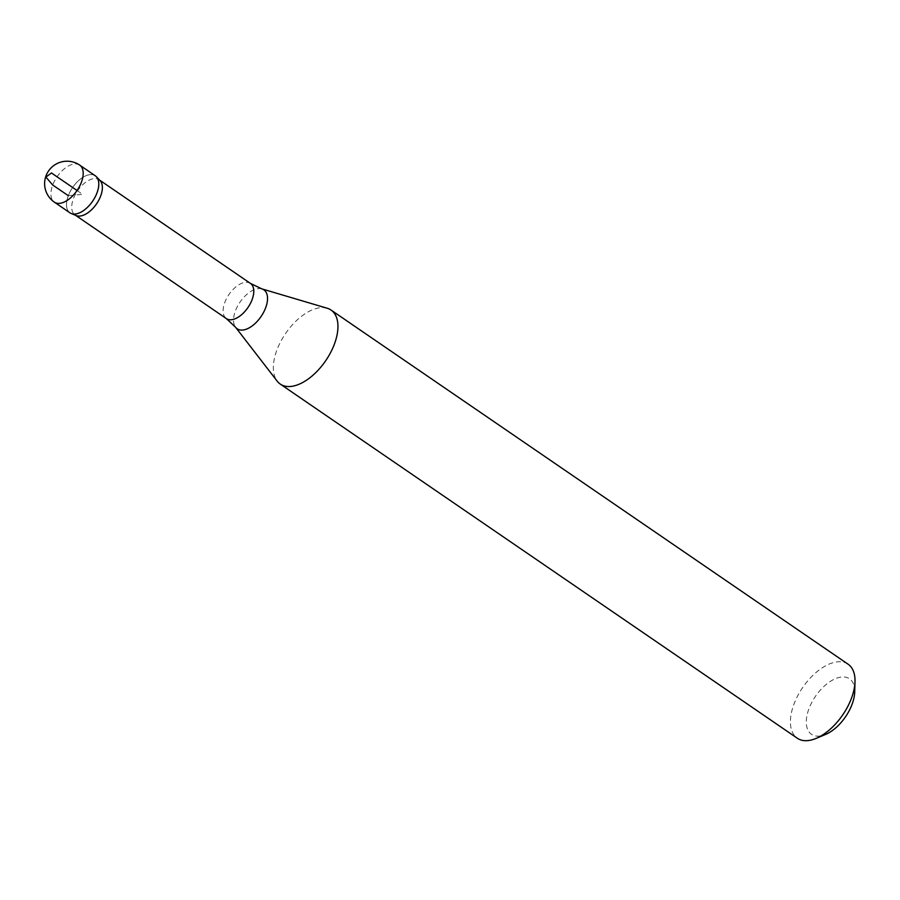 <?xml version="1.0" encoding="UTF-8"?>
<svg xmlns="http://www.w3.org/2000/svg" width="900" height="900" viewBox="0 0 900 900"><rect width="100%" height="100%" fill="white"/><g stroke="black" fill="none" stroke-linecap="round" stroke-linejoin="round"><path stroke-width="0.67" stroke-dasharray="4.5 3.38" d="M854.719 691.864A33.66 18.191 -55.6 0 0 836.595 678.217A33.66 18.191 -55.6 0 0 808.999 708.615A33.66 18.191 -55.6 0 0 825.548 734.445M848.07 664.189A44.887 24.244 -55.6 0 0 794.036 703.969A44.887 24.244 -55.6 0 0 797.344 738.248M327.195 308.239A44.887 24.244 -55.6 0 0 276.986 349.819A44.887 24.244 -55.6 0 0 277.222 381.195M100.091 180.607A21.319 11.52 -55.6 0 0 99.101 179.752A21.319 11.52 -55.6 0 0 73.429 198.653A21.319 11.52 -55.6 0 0 75.004 214.931A21.319 11.52 -55.6 0 0 76.151 215.561M96.367 176.704A22.444 12.127 -55.6 0 0 82.035 177.885A22.444 12.127 -55.6 0 0 68.31 195.694A22.444 12.127 -55.6 0 0 71.168 213.491M69.964 212.839A22.444 12.127 124.4 0 1 68.31 195.694A22.444 12.127 124.4 0 1 95.321 175.815M77.062 190.507L82.642 194.321L68.31 195.694M250.493 283.444A21.319 11.52 -55.6 0 0 224.831 302.344A21.319 11.52 -55.6 0 0 226.395 318.623M261.877 288.889A23.614 12.758 -55.6 0 0 235.463 310.77A23.614 12.758 -55.6 0 0 235.586 327.274M79.74 165.139A22.444 12.127 -55.6 0 0 52.729 185.029A22.444 12.127 -55.6 0 0 54.383 202.162"/><path stroke-width="1.35" d="M261.877 288.889A23.614 12.758 -55.6 0 1 261.067 316.53A23.614 12.758 -55.6 0 1 235.586 327.274L277.222 381.195A44.887 24.244 -55.6 0 0 280.294 384.098L797.344 738.248A44.887 24.244 -55.6 0 0 816.109 738.405L825.548 734.445A33.66 18.191 -55.6 0 0 854.719 691.864L855 681.626A44.887 24.244 -55.6 0 0 848.07 664.189L331.02 310.039A44.887 24.244 -55.6 0 0 327.195 308.239L261.877 288.889L250.493 283.444L99.641 180.124M816.109 738.405A44.887 24.244 -55.6 0 0 855 681.626M280.294 384.098A44.887 24.244 -55.6 0 0 325.654 360.776A44.887 24.244 -55.6 0 0 331.02 310.039M76.151 215.561A21.319 11.52 -55.6 0 0 96.547 203.85A21.319 11.52 -55.6 0 0 100.091 180.607L96.367 176.704A22.444 12.127 -55.6 0 1 92.644 201.172A22.444 12.127 -55.6 0 1 71.168 213.491L76.151 215.561M79.74 165.139L95.321 175.815A22.444 12.127 124.4 0 1 92.644 201.172A22.444 12.127 124.4 0 1 69.964 212.839L54.383 202.162A22.444 12.127 -55.6 0 0 81.394 182.273A22.444 12.127 -55.6 0 0 79.74 165.139L79.74 165.139A22.444 22.444 0 0 0 48.544 170.966A22.444 22.444 0 0 0 54.383 202.162M68.31 195.694L52.729 185.029L45.9 177.075L51.48 172.98L77.062 190.507M235.586 327.274L226.395 318.623A21.319 11.52 -55.6 0 0 247.95 307.541A21.319 11.52 -55.6 0 0 250.493 283.444M226.395 318.623L75.544 215.303"/></g></svg>
